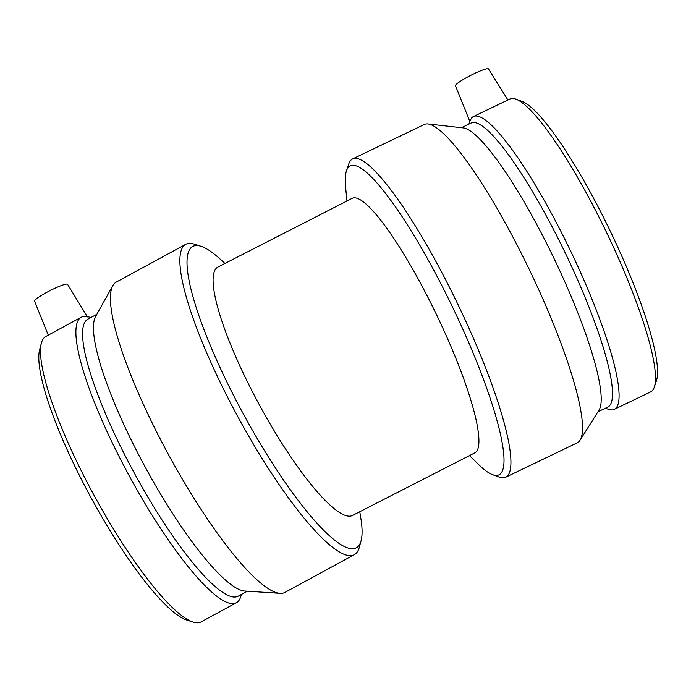 <?xml version="1.0" encoding="UTF-8"?>
<svg xmlns="http://www.w3.org/2000/svg" width="691" height="691" viewBox="0 0 691 691"><rect width="100%" height="100%" fill="white"/><g stroke="black" fill="none" stroke-linecap="round" stroke-linejoin="round"><path stroke-width="1.04" d="M251.092 389.119A141.275 29.203 -118.5 0 1 217.734 267.132L352.306 198.265A141.275 25.472 64.3 0 1 428.446 298.374A141.275 25.472 64.3 0 1 474.7 452.933L352.704 515.348A141.275 29.203 -118.5 0 1 251.092 389.119M224.774 263.314L219.937 258.918A171.42 35.44 61.5 0 0 201.021 246.307A171.42 35.44 61.5 0 0 197.281 245.555A171.42 35.44 61.5 0 0 246.817 420.309A171.42 35.44 61.5 0 0 361.099 540.69A171.42 35.44 61.5 0 0 360.797 517.965L359.743 511.539M201.021 246.307L194.361 244.173A176.594 36.511 61.5 0 0 190.5 243.396A176.594 36.511 61.5 0 0 185.68 244.355A176.594 36.511 61.5 0 0 237.963 416.932A176.594 36.511 61.5 0 0 354.397 554.631A176.594 36.511 61.5 0 0 359.268 547.445L361.099 540.69M87.472 316.927L67.554 284.303A18.527 2.332 153 0 0 64.548 284.485A18.527 2.332 153 0 0 45.623 292.984A18.527 2.332 153 0 0 34.55 301.121L48.275 335.152M87.515 316.616L83.965 316.392A162.463 33.591 61.5 0 0 81.227 317.238A162.463 33.591 61.5 0 0 129.321 476.004A162.463 33.591 61.5 0 0 236.443 602.69A162.463 33.591 61.5 0 0 240.926 596.074L241.358 594.467M69.843 323.423L57.344 330.22M96.809 314.31L87.74 319.242A157.591 32.581 61.5 0 0 134.399 473.249A157.591 32.581 61.5 0 0 238.3 596.126L247.369 591.202M90.797 317.575L89.208 317.065A162.463 33.591 61.5 0 0 87.817 316.685M57.819 329.961L45.891 336.448A162.463 33.591 61.5 0 0 41.408 343.056L39.681 349.421A157.591 32.581 61.5 0 0 90.685 497.019A157.591 32.581 61.5 0 0 186.846 620.06L193.126 622.073A162.463 33.591 61.5 0 0 201.107 621.9L236.443 602.69M41.408 343.056A162.463 33.591 61.5 0 0 93.993 495.222A162.463 33.591 61.5 0 0 193.126 622.073M185.68 244.355L116.252 282.101A176.594 36.511 61.5 0 0 112.814 285.668L95.6 316.478A157.591 32.581 61.5 0 0 145.326 467.306A157.591 32.581 61.5 0 0 244.89 591.038L280.105 593.336A176.594 36.511 61.5 0 0 284.968 592.386L354.397 554.631M112.814 285.668A176.594 36.511 61.5 0 0 168.544 454.687A176.594 36.511 61.5 0 0 280.105 593.336M469.344 455.507L478.828 464.749A171.42 30.905 -115.7 0 0 492.458 474.613A171.42 30.905 -115.7 0 0 442.706 287.24A171.42 30.905 -115.7 0 0 347.366 168.759A171.42 30.905 -115.7 0 0 346.476 170.85A171.42 30.905 -115.7 0 0 345.655 187.658L346.951 200.848M492.458 474.613L499.092 477.066A176.594 31.838 -115.7 0 0 505.648 477.239A176.594 31.838 -115.7 0 0 457.857 304.282A176.594 31.838 -115.7 0 0 352.669 158.913A176.594 31.838 -115.7 0 0 349.62 161.979A176.594 31.838 -115.7 0 0 348.705 164.138L346.476 170.85M507.902 99.979L488.468 68.927A18.527 2.332 153 0 0 470.917 75.284A18.527 2.332 153 0 0 455.464 85.753L469.854 121.452M605.428 408.208L608.192 409.227A162.463 29.29 -115.7 0 0 614.23 409.383A162.463 29.29 -115.7 0 0 570.256 250.263A162.463 29.29 -115.7 0 0 473.482 116.52A162.463 29.29 -115.7 0 0 471.538 118.075L469.984 120.908M498.315 104.591L485.039 110.966M597.965 411.793L607.795 407.068A157.591 28.417 -115.7 0 0 565.143 252.725A157.591 28.417 -115.7 0 0 471.271 122.989L461.441 127.714M614.23 409.383L650.672 391.875A162.463 29.29 -115.7 0 0 654.317 387.064L656.415 380.741A157.591 28.417 -115.7 0 0 610.231 231.053A157.591 28.417 -115.7 0 0 522.206 101.473L515.961 99.167A162.463 29.29 -115.7 0 0 509.923 99.012L497.917 104.782M654.317 387.064A162.463 29.29 -115.7 0 0 606.698 232.755A162.463 29.29 -115.7 0 0 515.961 99.167M505.648 477.239L577.253 442.827A176.594 31.838 -115.7 0 0 579.991 440.271L598.967 410.204A157.591 28.417 -115.7 0 0 553.871 258.14A157.591 28.417 -115.7 0 0 463.307 127.921L427.979 123.957A176.594 31.838 -115.7 0 0 424.274 124.501L352.669 158.913M579.991 440.271A176.594 31.838 -115.7 0 0 529.461 269.87A176.594 31.838 -115.7 0 0 427.979 123.957M69.299 323.716L81.227 317.238M468.904 124.13L469.82 121.366M485.488 110.75L473.482 116.52"/></g></svg>
